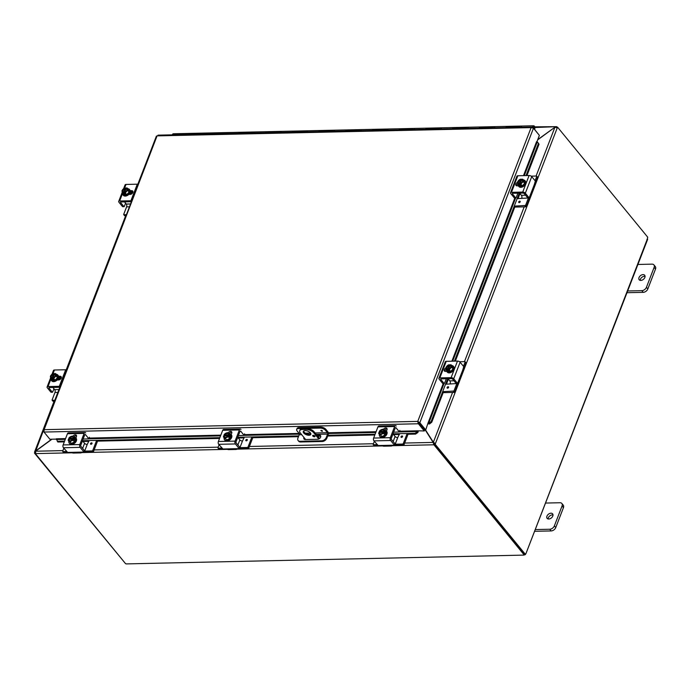 <?xml version="1.0" encoding="UTF-8"?>
<svg xmlns="http://www.w3.org/2000/svg" width="690" height="690" viewBox="0 0 690 690"><rect width="100%" height="100%" fill="white"/><g stroke="black" fill="none" stroke-linecap="round" stroke-linejoin="round"><path stroke-width="1.03" d="M637.508 264.477L652.059 264.149A4.054 2.708 140.7 0 1 653.922 264.891A4.054 2.708 140.7 0 1 654.12 267.392L646.444 287.273A4.054 2.708 140.7 0 1 641.829 290.663L627.279 290.982M640.82 280.416A3.554 2.372 140.7 0 1 639.19 279.769A3.554 2.372 140.7 0 1 640.432 275.681A3.554 2.372 140.7 0 1 644.684 275.267A3.554 2.372 140.7 0 1 644.296 278.458A3.554 2.372 140.7 0 1 640.82 280.416M627.055 292.707L643.209 292.344A4.054 2.708 -39.3 0 0 647.824 288.955L655.5 269.074A4.054 2.708 -39.3 0 0 655.302 266.582L653.922 264.891M645.064 276.362A3.554 2.372 -39.3 0 0 641.812 277.371A3.554 2.372 -39.3 0 0 640.182 280.356M318.823 438.987L313.734 432.777L314.114 431.793A6.089 2.941 -158.9 0 0 306.231 428.395L302.884 428.473A6.089 2.941 -158.9 0 0 300.09 429.792L299.71 430.776A6.089 2.941 21.1 0 0 300.374 433.07L305.661 439.53M306.231 428.395L305.851 429.378A6.089 2.941 21.1 0 1 313.734 432.777M305.851 429.378L302.513 429.456L302.884 428.473M299.71 430.776A6.089 2.941 21.1 0 1 302.513 429.456M310.397 432.854A4.054 1.958 21.1 0 1 310.836 434.389A4.054 1.958 21.1 0 1 306.351 434.752A4.054 1.958 21.1 0 1 303.272 431.466A4.054 1.958 21.1 0 1 306.412 430.707A4.054 1.958 21.1 0 1 310.397 432.854M312.812 436.071A1.268 0.612 21.1 0 1 312.673 435.597A1.268 0.612 21.1 0 1 314.079 435.476A1.268 0.612 21.1 0 1 315.037 436.503A1.268 0.612 21.1 0 1 314.062 436.744A1.268 0.612 21.1 0 1 312.812 436.071M314.114 431.793L319.599 438.495M313.441 435.321A1.268 0.612 -158.9 0 0 314.657 435.795M303.6 431.026A4.054 1.958 -158.9 0 0 306.731 433.777A4.054 1.958 -158.9 0 0 310.888 433.838M545.445 503.062L559.995 502.743A4.054 2.708 140.7 0 1 561.858 503.484A4.054 2.708 140.7 0 1 562.057 505.977L554.38 525.866A4.054 2.708 140.7 0 1 549.766 529.247L535.216 529.575M548.757 519.009A3.554 2.372 140.7 0 1 547.127 518.363A3.554 2.372 140.7 0 1 548.369 514.274A3.554 2.372 140.7 0 1 552.621 513.852A3.554 2.372 140.7 0 1 552.233 517.052A3.554 2.372 140.7 0 1 548.757 519.009M534.991 531.291L551.146 530.938A4.054 2.708 -39.3 0 0 555.761 527.548L563.437 507.668A4.054 2.708 -39.3 0 0 563.238 505.166L561.858 503.484M553 514.947A3.554 2.372 -39.3 0 0 549.749 515.956A3.554 2.372 -39.3 0 0 548.119 518.949M537.631 139.915L554.915 127.236L537.743 139.621M425.213 429.922L433.156 442.419L433.838 444.791L434.217 443.808L425.333 429.922M433.717 443.109L433.156 442.419L404.659 443.049M51.672 439.211L35.501 451.079L34.742 452.502L34.552 452.036L54.079 401.27M35.613 451.208L43.289 430.896M157.268 135.887L158.2 135.49M534.845 127.529L556.589 126.667L534.698 126.831M557.063 127.15L556.589 126.667L556.209 127.65M72.243 452.795L35.449 453.606L35.595 451.217L51.966 439.211M35.733 452.485L34.742 452.502L34.5 453.14L125.201 563.23M156.63 136.646L157.07 136.042M536.078 176.054L554.915 127.236L557.296 127.771L435.407 443.636L433.355 442.264L425.506 429.922M452.58 392.446L433.355 442.264L434.424 443.661L435.407 443.636L435.166 444.274L434.174 444.291L434.424 443.661M556.675 126.667L556.442 127.253M556.502 127.271L557.537 127.133L557.296 127.771M557.537 127.133L647.763 237.239A1.139 0.647 -91.3 0 0 647.531 238.507L646.927 239.525M35.207 453.123L34.5 453.14M434.217 443.808L433.838 444.791L392.127 445.714M433.924 444.783L524.133 554.864L524.34 554.312M35.363 453.606L125.571 563.687A1.139 0.552 21.1 0 1 126.279 563.903L523.805 555.105A1.139 0.552 21.1 0 1 523.814 555.088A1.139 0.552 21.1 0 1 524.133 554.864M434.174 444.291L524.409 554.398L525.392 554.372A1.139 0.647 -91.3 0 1 525.978 553.518L525.375 554.536A1.139 0.759 -39.3 0 0 525.15 554.691L523.822 555.062M525.392 554.372L435.166 444.274M647.531 238.507L525.978 553.518L647.643 239.344M322.083 431.362L320.833 430.526L322.083 431.362M300.555 433.294L299.046 433.32L297.123 430.974A4.054 1.958 21.1 0 1 296.674 429.439A4.054 1.958 21.1 0 1 298.546 428.559L298.925 427.584A4.054 1.958 -158.9 0 0 297.054 428.464L296.674 429.439M299.046 433.32A1.018 0.578 -91.3 0 1 299.21 434.735L297.925 438.055A4.054 2.708 140.7 0 0 298.132 440.548L298.701 441.238A4.054 2.708 -39.3 0 0 300.555 441.98L299.986 441.29A4.054 2.708 140.7 0 1 298.132 440.548M320.626 427.101L320.246 428.085A4.054 1.958 21.1 0 1 325.507 430.344L325.878 429.37A4.054 1.958 -158.9 0 0 320.626 427.101L298.925 427.584M325.878 429.37L327.897 431.819A2.027 1.156 -91.3 0 1 328.216 434.648L326.879 438.115L326.31 437.426L327.586 434.105A1.018 0.578 88.7 0 0 327.431 432.699L325.507 430.344M326.31 437.426A4.054 2.708 140.7 0 1 321.695 440.807L299.986 441.29M321.695 440.807L322.256 441.505A4.054 2.708 -39.3 0 0 326.879 438.115M322.256 441.505L300.555 441.98M316.874 435.174L319.332 435.114A2.536 1.691 140.7 0 1 320.496 435.58A2.536 1.691 140.7 0 1 320.22 437.857A2.536 1.691 140.7 0 1 317.736 439.263L305.221 439.539A2.536 1.691 140.7 0 1 304.057 439.073A2.536 1.691 140.7 0 1 303.962 437.443M320.246 428.085L298.546 428.559M320.712 435.985A2.536 1.691 -39.3 0 0 319.901 435.813L317.443 435.864M304.531 438.141A2.536 1.691 -39.3 0 0 304.411 439.358M532.62 127.745L532.835 127.184L538.674 134.541M64.299 441.859L57.813 442.005L56.33 438.797L65.567 438.59M57.27 441.264L64.593 441.1M82.472 440.703L219.851 437.658M237.731 437.27L298.753 435.916M327.974 435.269L375.11 434.226M392.99 433.829L415.044 433.337L415.587 434.088L417.89 432.492L417.346 431.75L415.044 433.337M417.346 431.75L417.364 430.802L424.298 430.965L418.399 423.764L44.005 432.052L44.108 429.663L43.367 431.043L43.85 431.63M417.89 432.492L417.985 432.276A1.708 0.966 88.7 0 0 418.175 431.103M429.551 423.936L431.75 422.228L431.138 421.538L428.939 423.246L429.327 423.953A1.708 0.828 -158.9 0 1 428.119 423.729M428.939 423.246L428.033 422.979L443.239 383.588M431.138 421.538L447.655 378.715M454.434 361.146L519.26 193.148M526.039 175.579L538.424 143.503L539.037 144.193L537.467 141.976L538.424 143.503M537.467 141.976L536.596 141.743M83.041 441.445L88.838 441.315M96.35 441.152L219.558 438.426M238.3 438.012L244.088 437.883M251.609 437.719L298.46 436.675M317.762 436.253L320.755 436.184M327.681 436.028L374.817 434.985M393.559 434.571L399.346 434.441M406.867 434.277L415.587 434.088M431.75 422.228L443.549 391.653M446.43 384.192L448.379 379.138M455.331 361.129L515.154 206.086M518.035 198.625L519.984 193.571M526.936 175.562L539.037 144.193M536.561 141.709L523.477 175.639M418.77 422.78L424.738 429.939L425.73 429.913L419.831 422.711L417.752 421.392L418.209 423.557L418.77 422.78L424.678 429.982L424.298 430.965M425.73 429.913L428.033 422.979M532.835 127.184L531.119 127.598L533.474 128.185L539.373 135.387L536.863 141.916M417.364 430.802L399.665 431.198M56.459 439.107L49.913 439.254L44.005 432.052M156.871 136.387L44.108 429.663L417.752 421.392L531.119 127.598L157.475 135.878L158.338 135.309M534.741 129.513L534.845 128.133A2.027 1.156 -91.3 0 0 533.663 125.787A2.027 1.156 -91.3 0 0 532.637 127.029L158.019 135.154M156.768 136.042L43.246 430.232L43.781 431.034M418.839 422.737L419.831 422.711L533.474 128.185M418.209 423.557L417.752 421.392M399.122 129.815A2.027 1.156 -91.3 0 1 400.105 128.745A2.027 1.156 -91.3 0 1 400.373 128.788M400.105 128.745L387.021 129.03A2.027 1.156 88.7 0 0 386.029 130.108L386.055 130.039A2.027 1.156 -91.3 0 1 387.021 129.03A2.027 1.156 -91.3 0 1 388.039 130.022M372.41 130.41A2.027 1.156 -91.3 0 1 373.394 129.332A2.027 1.156 -91.3 0 1 373.661 129.384M373.394 129.332L360.309 129.625A2.027 1.156 88.7 0 0 359.318 130.703L359.343 130.634A2.027 1.156 -91.3 0 1 360.309 129.625A2.027 1.156 -91.3 0 1 361.327 130.617M345.699 131.005A2.027 1.156 -91.3 0 1 346.682 129.927A2.027 1.156 -91.3 0 1 346.949 129.97M346.682 129.927L333.598 130.212A2.027 1.156 88.7 0 0 332.606 131.29L332.632 131.221A2.027 1.156 -91.3 0 1 333.598 130.212A2.027 1.156 -91.3 0 1 334.615 131.204M318.987 131.592A2.027 1.156 -91.3 0 1 319.97 130.513A2.027 1.156 -91.3 0 1 320.246 130.565M319.97 130.513L306.886 130.807A2.027 1.156 88.7 0 0 305.903 131.885L305.92 131.816A2.027 1.156 -91.3 0 1 306.886 130.807A2.027 1.156 -91.3 0 1 307.904 131.799M292.275 132.187A2.027 1.156 -91.3 0 1 293.259 131.109A2.027 1.156 -91.3 0 1 293.535 131.16M293.259 131.109L280.174 131.393A2.027 1.156 88.7 0 0 279.191 132.471L279.209 132.402A2.027 1.156 -91.3 0 1 280.174 131.393A2.027 1.156 -91.3 0 1 281.192 132.385M265.564 132.773A2.027 1.156 -91.3 0 1 266.556 131.695A2.027 1.156 -91.3 0 1 266.823 131.747M266.556 131.695L253.463 131.988A2.027 1.156 88.7 0 0 252.48 133.067L252.497 132.998A2.027 1.156 -91.3 0 1 253.463 131.988A2.027 1.156 -91.3 0 1 254.481 132.98M238.852 133.368A2.027 1.156 -91.3 0 1 239.844 132.29A2.027 1.156 -91.3 0 1 240.111 132.342M239.844 132.29L226.751 132.584A2.027 1.156 88.7 0 0 225.768 133.653L225.785 133.584A2.027 1.156 -91.3 0 1 226.751 132.584A2.027 1.156 -91.3 0 1 227.769 133.575M185.429 134.55A2.027 1.156 -91.3 0 1 186.421 133.472L173.328 133.765A2.027 1.156 88.7 0 0 172.345 134.843M534.207 128.858L534.276 127.978A1.018 0.578 88.7 0 0 533.681 126.796A1.018 0.578 88.7 0 0 533.146 127.564M505.96 127.452A2.027 1.156 -91.3 0 1 506.952 126.374A2.027 1.156 -91.3 0 1 507.219 126.425M533.663 125.787L520.57 126.072A2.027 1.156 88.7 0 0 519.587 127.15L519.605 127.081A2.027 1.156 -91.3 0 1 520.57 126.072A2.027 1.156 -91.3 0 1 521.588 127.064M479.257 128.047A2.027 1.156 -91.3 0 1 480.24 126.969A2.027 1.156 -91.3 0 1 480.507 127.02M506.952 126.374L493.859 126.667A2.027 1.156 88.7 0 0 492.876 127.745L492.893 127.676A2.027 1.156 -91.3 0 1 493.859 126.667A2.027 1.156 -91.3 0 1 494.885 127.659M452.545 128.633A2.027 1.156 -91.3 0 1 453.528 127.564A2.027 1.156 -91.3 0 1 453.796 127.607M480.24 126.969L467.147 127.262A2.027 1.156 88.7 0 0 466.164 128.331L466.181 128.262A2.027 1.156 -91.3 0 1 467.147 127.262A2.027 1.156 -91.3 0 1 468.174 128.254M425.834 129.228A2.027 1.156 -91.3 0 1 426.817 128.15A2.027 1.156 -91.3 0 1 427.084 128.202M453.528 127.564L440.444 127.848A2.027 1.156 88.7 0 0 439.452 128.927L439.478 128.858A2.027 1.156 -91.3 0 1 440.444 127.848A2.027 1.156 -91.3 0 1 441.462 128.84M426.817 128.15L413.733 128.444A2.027 1.156 88.7 0 0 412.741 129.513L412.767 129.444A2.027 1.156 -91.3 0 1 413.733 128.444A2.027 1.156 -91.3 0 1 414.75 129.435M212.141 133.955A2.027 1.156 -91.3 0 1 213.132 132.885A2.027 1.156 -91.3 0 1 213.4 132.929M213.132 132.885L200.04 133.17A2.027 1.156 88.7 0 0 199.056 134.248L199.074 134.179A2.027 1.156 -91.3 0 1 200.04 133.17A2.027 1.156 -91.3 0 1 201.057 134.162M520.57 126.072L507.486 126.365A2.027 1.156 88.7 0 0 506.52 127.374L506.495 127.443M493.859 126.667L480.775 126.96A2.027 1.156 88.7 0 0 479.809 127.961L479.783 128.03M467.147 127.262L454.063 127.547A2.027 1.156 88.7 0 0 453.097 128.556L453.071 128.625M440.444 127.848L427.352 128.142A2.027 1.156 88.7 0 0 426.386 129.142L426.368 129.211M413.733 128.444L400.64 128.728A2.027 1.156 88.7 0 0 399.674 129.737L399.657 129.806M387.021 129.03L373.928 129.323A2.027 1.156 88.7 0 0 372.962 130.332L372.945 130.401M360.309 129.625L347.217 129.91A2.027 1.156 88.7 0 0 346.251 130.919L346.233 130.988M333.598 130.212L320.505 130.505A2.027 1.156 88.7 0 0 319.539 131.514L319.522 131.583M306.886 130.807L293.793 131.1A2.027 1.156 88.7 0 0 292.827 132.101L292.81 132.17M280.174 131.393L267.082 131.687A2.027 1.156 88.7 0 0 266.124 132.696L266.099 132.765M253.463 131.988L240.379 132.282A2.027 1.156 88.7 0 0 239.413 133.282L239.387 133.351M226.751 132.584L213.667 132.868A2.027 1.156 88.7 0 0 212.701 133.877L212.675 133.946M200.04 133.17L186.956 133.463A2.027 1.156 88.7 0 0 185.989 134.472L185.964 134.541M533.715 128.262L533.534 127.115A0.975 0.552 88.7 0 0 533.396 126.943M125.614 203.265L125.58 203.265A1.621 0.923 88.7 0 0 125.382 203.628L124.295 206.457L122.846 206.603M122.518 206.612L118.913 202.213A2.027 0.983 21.1 0 1 118.689 201.446A2.027 0.983 21.1 0 1 119.629 201.006L130.902 200.756A2.027 0.983 21.1 0 1 131.756 200.859M131.411 201.756A1.018 0.492 -158.9 0 0 131.143 201.739L120.974 201.963A1.018 0.492 -158.9 0 0 120.509 202.187A1.018 0.492 -158.9 0 0 120.621 202.567L120.854 201.972M132.963 191.708A2.277 1.518 -39.3 0 0 132.48 191.648L130.281 191.699M138.147 184.29A2.027 0.983 -158.9 0 0 137.293 184.187L126.02 184.437A2.027 0.983 -158.9 0 0 125.088 184.877L123.614 188.689M130.229 190.707L131.678 190.673A2.277 1.518 140.7 0 1 132.721 191.096A2.277 1.518 140.7 0 1 132.471 193.14A2.277 1.518 140.7 0 1 130.246 194.399L128.788 194.433M123.907 206.577L120.621 202.567M127.331 188.085A4.304 1.078 64 0 0 127.4 189.103A4.304 1.078 64 0 0 127.814 190.543L129.099 192.105L128.607 189.655L127.331 188.085A4.304 2.079 21.1 0 0 126.227 187.922A5.235 2.976 88.7 0 0 126.192 187.947L124.752 192.234M125.994 188.456A2.432 1.621 140.7 0 1 126.632 188.844A2.432 1.621 140.7 0 1 126.529 190.794A2.432 1.621 140.7 0 1 124.502 192.303L124.312 192.812A5.235 2.976 88.7 0 0 124.312 192.889L125.062 193.812L124.062 193.83L123.312 192.915A5.235 2.976 -91.3 0 1 123.312 192.838L125.183 187.965A5.235 2.976 -91.3 0 1 125.226 187.939L125.977 188.862L124.674 192.26M124.39 192.984L124.062 193.83M124.312 192.812A3.045 2.027 -39.3 0 0 126.434 191.587A3.045 2.027 -39.3 0 0 127.4 189.103A3.045 2.027 -39.3 0 0 126.192 187.947M127.814 190.543A4.304 3.157 125.3 0 0 126.434 191.587A4.304 3.157 125.3 0 0 125.416 193.062A4.304 2.079 -158.9 0 0 124.312 192.889M123.312 192.915A4.304 2.079 -158.9 0 0 122.518 193.122A4.304 1.078 -116 0 1 122.104 191.682A3.045 2.027 -39.3 0 0 123.312 192.838M129.099 192.105L126.693 194.623L123.803 194.684L122.518 193.122A4.218 2.812 140.7 0 0 122.941 194.839L123.329 195.313A4.218 2.812 140.7 0 1 123.156 195.063M126.693 194.623L125.416 193.062M125.14 188.655A2.432 1.621 -39.3 0 0 123.156 190.095A2.432 1.621 -39.3 0 0 122.941 192.018M126.701 188.939A2.432 1.621 -39.3 0 0 126.141 188.629M125.183 187.965A3.045 2.027 -39.3 0 0 123.062 189.198A3.045 2.027 -39.3 0 0 122.104 191.682A4.304 1.078 -116 0 1 122.035 190.673A4.304 3.157 -54.7 0 1 123.062 189.198A4.304 3.157 -54.7 0 1 124.442 188.154A4.304 2.079 21.1 0 1 125.226 187.939M123.501 192.329A2.432 1.621 140.7 0 1 122.863 191.932A2.432 1.621 140.7 0 1 122.967 189.992A2.432 1.621 140.7 0 1 124.993 188.474M129.642 189.741A4.218 2.812 140.7 0 1 129.849 189.966A4.218 2.812 140.7 0 1 130.065 192.562A4.218 2.812 140.7 0 1 126.839 195.736A4.218 2.812 140.7 0 1 123.329 195.313M127.857 188.732A4.218 2.812 140.7 0 1 129.47 189.491A4.218 2.812 140.7 0 1 129.677 192.087A4.218 2.812 140.7 0 1 126.451 195.261A4.218 2.812 140.7 0 1 122.941 194.839M130.712 194.339A4.054 2.708 -39.3 0 0 130.988 191.682M130.281 194.399A4.054 2.708 -39.3 0 0 130.867 191.682M124.485 215.392L126.029 215.694M124.752 215.72L123.708 214.357L126.589 206.888L129.453 206.828M123.95 214.745L126.417 214.694M130.557 203.964L126.27 204.059A2.027 1.156 -91.3 0 1 126.589 206.888M126.27 204.059L124.485 201.885M517.888 193.174L516.111 197.788L514.662 197.927M515.723 197.901L512.437 193.89L512.67 193.304M530.42 194.666L531.421 194.278A4.054 1.958 21.1 0 1 531.378 194.873L534.258 187.413A4.054 1.958 -158.9 0 0 534.302 186.817L534.327 184.549L529.334 197.495L527.885 197.633M514.335 197.935L510.729 193.536A2.027 0.983 21.1 0 1 510.505 192.769A2.027 0.983 21.1 0 1 511.445 192.329L522.718 192.079A2.027 0.983 21.1 0 1 525.34 193.209L531.731 176.64L535.337 181.039L534.327 184.549M525.34 193.209L528.945 197.607M531.378 194.873A4.054 1.958 21.1 0 1 530.015 195.71M527.557 197.642L524.271 193.631A1.018 0.492 -158.9 0 0 522.96 193.062L512.791 193.286A1.018 0.492 -158.9 0 0 512.325 193.511A1.018 0.492 -158.9 0 0 512.437 193.89M517.828 183.609A2.277 1.518 -39.3 0 0 516.56 185.774M531.11 193.976L530.619 194.295M531.731 176.64A2.027 0.983 -158.9 0 0 529.109 175.51L517.836 175.76A2.027 0.983 -158.9 0 0 516.905 176.2L510.505 192.769M518.311 185.808L517.052 185.834A2.277 1.518 140.7 0 1 516.008 185.42A2.277 1.518 140.7 0 1 517.578 182.333M519.941 184.23L519.622 185.075L518.863 184.152A5.235 2.976 -91.3 0 1 518.863 184.083L520.743 179.21A5.235 2.976 -91.3 0 1 520.786 179.184L521.536 180.107L520.226 183.497M522.882 179.331A4.304 1.078 64 0 0 522.951 180.34A4.304 1.078 64 0 0 523.374 181.789L524.65 183.35L524.167 180.892L522.882 179.331A4.304 2.079 21.1 0 0 521.787 179.159A5.235 2.976 88.7 0 0 521.744 179.184L521.545 179.693A2.432 1.621 140.7 0 1 522.183 180.09A2.432 1.621 140.7 0 1 522.089 182.039A2.432 1.621 140.7 0 1 520.062 183.549L519.863 184.058A5.235 2.976 88.7 0 0 519.863 184.135L520.622 185.049L519.622 185.075M521.545 179.693L520.303 183.471M518.863 184.152A4.304 2.079 -158.9 0 0 518.078 184.368A4.304 1.078 -116 0 1 517.655 182.928A3.045 2.027 -39.3 0 0 518.863 184.083M520.743 179.21A3.045 2.027 -39.3 0 0 518.613 180.435A4.304 3.157 -54.7 0 1 519.993 179.4A4.304 2.079 21.1 0 1 520.786 179.184M519.863 184.058A3.045 2.027 -39.3 0 0 521.994 182.824A3.045 2.027 -39.3 0 0 522.951 180.34A3.045 2.027 -39.3 0 0 521.744 179.184M522.252 180.185A2.432 1.621 -39.3 0 0 521.692 179.874M520.691 179.9A2.432 1.621 -39.3 0 0 518.716 181.341A2.432 1.621 -39.3 0 0 518.5 183.264M519.061 183.566A2.432 1.621 140.7 0 1 518.423 183.178A2.432 1.621 140.7 0 1 518.526 181.229A2.432 1.621 140.7 0 1 520.545 179.719M518.613 180.435A3.045 2.027 -39.3 0 0 517.655 182.928A4.304 1.078 -116 0 1 517.586 181.91A4.304 3.157 -54.7 0 1 518.613 180.435M523.374 181.789A4.304 3.157 125.3 0 0 521.994 182.824A4.304 3.157 125.3 0 0 520.967 184.299A4.304 2.079 -158.9 0 0 519.863 184.135M524.65 183.35L522.244 185.869L520.967 184.299M522.244 185.869L519.354 185.929L518.078 184.368A4.218 2.812 140.7 0 0 518.5 186.084L518.88 186.55A4.218 2.812 140.7 0 1 518.707 186.3M525.193 180.987A4.218 2.812 140.7 0 1 525.409 181.203A4.218 2.812 140.7 0 1 525.616 183.799A4.218 2.812 140.7 0 1 522.39 186.973A4.218 2.812 140.7 0 1 518.88 186.55M523.408 179.969A4.218 2.812 140.7 0 1 525.021 180.737A4.218 2.812 140.7 0 1 525.237 183.333A4.218 2.812 140.7 0 1 522.011 186.507A4.218 2.812 140.7 0 1 518.5 186.084M519.173 202.61A0.888 0.595 140.7 0 1 519.078 201.428A0.888 0.595 140.7 0 1 520.044 202.118A0.888 0.595 140.7 0 1 519.173 202.61M517.138 198.642L528.411 197.996A2.027 1.156 88.7 0 0 528.497 197.711M525.573 195.227L521.407 195.313A2.027 1.156 -91.3 0 1 521.735 198.142M521.407 195.313L519.63 193.14M524.969 205.87L525.771 206.845L526.323 206.439L525.53 205.465L514.266 206.103M525.771 206.845L514.766 207.086M525.53 205.465L528.411 197.996M531.188 176.166L536.484 176.045L537.277 177.02M537.527 177.408L534.802 184.463A4.054 2.303 -91.3 0 1 534.164 185.567M529.437 197.219A4.054 2.303 -91.3 0 1 529.049 199.376L526.323 206.439M535.078 180.72L536.725 176.433M53.975 388.832L54.01 388.832A1.621 0.923 88.7 0 0 53.777 389.203L52.681 392.032L51.241 392.17M50.913 392.179L47.308 387.78A2.027 0.983 21.1 0 1 47.084 387.012A2.027 0.983 21.1 0 1 48.024 386.572L59.288 386.322A2.027 0.983 21.1 0 1 60.151 386.435M59.797 387.332A1.018 0.492 -158.9 0 0 59.538 387.306L49.37 387.53A1.018 0.492 -158.9 0 0 48.904 387.754A1.018 0.492 -158.9 0 0 49.016 388.134L49.249 387.547M61.358 377.283A2.277 1.518 -39.3 0 0 60.875 377.223L58.676 377.266M66.542 369.866A2.027 0.983 -158.9 0 0 65.688 369.754L54.415 370.004A2.027 0.983 -158.9 0 0 53.484 370.444L52.009 374.256M58.624 376.274L60.073 376.248A2.277 1.518 140.7 0 1 61.117 376.662A2.277 1.518 140.7 0 1 60.867 378.715A2.277 1.518 140.7 0 1 58.641 379.974L57.184 380M52.302 392.144L49.016 388.134M55.726 373.661A4.304 1.078 64 0 0 55.795 374.67A4.304 1.078 64 0 0 56.209 376.11L57.494 377.672L57.003 375.222L55.726 373.661A4.304 2.079 21.1 0 0 54.622 373.488A5.235 2.976 88.7 0 0 54.588 373.514L53.147 377.801M54.389 374.023A2.432 1.621 140.7 0 1 55.028 374.42A2.432 1.621 140.7 0 1 54.924 376.361A2.432 1.621 140.7 0 1 52.897 377.87L52.707 378.387A5.235 2.976 88.7 0 0 52.707 378.456L53.458 379.379L52.457 379.405L51.707 378.482A5.235 2.976 -91.3 0 1 51.698 378.405L53.578 373.531A5.235 2.976 -91.3 0 1 53.622 373.514L54.372 374.429L53.061 377.827M52.785 378.551L52.457 379.405M52.707 378.387A3.045 2.027 -39.3 0 0 54.829 377.154A3.045 2.027 -39.3 0 0 55.795 374.67A3.045 2.027 -39.3 0 0 54.588 373.514M56.209 376.11A4.304 3.157 125.3 0 0 54.829 377.154A4.304 3.157 125.3 0 0 53.803 378.629A4.304 2.079 -158.9 0 0 52.707 378.456M51.707 378.482A4.304 2.079 -158.9 0 0 50.913 378.689A4.304 1.078 -116 0 1 50.491 377.249A3.045 2.027 -39.3 0 0 51.698 378.405M57.494 377.672L55.088 380.19L52.199 380.25L50.913 378.689M55.088 380.19L53.803 378.629M53.527 374.221A2.432 1.621 -39.3 0 0 51.552 375.662A2.432 1.621 -39.3 0 0 51.336 377.585M55.097 374.506A2.432 1.621 -39.3 0 0 54.536 374.204M53.578 373.531A3.045 2.027 -39.3 0 0 51.457 374.765A3.045 2.027 -39.3 0 0 50.491 377.249A4.304 1.078 -116 0 1 50.43 376.24A4.304 3.157 -54.7 0 1 51.457 374.765A4.304 3.157 -54.7 0 1 52.837 373.721A4.304 2.079 21.1 0 1 53.622 373.514M51.897 377.896A2.432 1.621 140.7 0 1 51.258 377.499A2.432 1.621 140.7 0 1 51.362 375.558A2.432 1.621 140.7 0 1 53.389 374.049M58.038 375.308A4.218 2.812 140.7 0 1 58.245 375.533A4.218 2.812 140.7 0 1 58.452 378.129A4.218 2.812 140.7 0 1 55.235 381.303A4.218 2.812 140.7 0 1 51.724 380.88A4.218 2.812 140.7 0 1 51.543 380.63M56.252 374.299A4.218 2.812 140.7 0 1 57.865 375.067A4.218 2.812 140.7 0 1 58.072 377.663A4.218 2.812 140.7 0 1 54.846 380.837A4.218 2.812 140.7 0 1 51.336 380.414A4.218 2.812 140.7 0 1 50.905 378.663M59.107 379.905A4.054 2.708 -39.3 0 0 59.383 377.249M58.667 379.966A4.054 2.708 -39.3 0 0 59.262 377.257M52.88 400.968L54.424 401.261M53.147 401.287L52.104 399.924L54.984 392.455L57.848 392.394M52.345 400.312L54.812 400.26M58.952 389.54L54.665 389.634A2.027 1.156 -91.3 0 1 54.984 392.455M54.665 389.634L52.88 387.452M446.283 378.75L444.498 383.355L443.058 383.493M444.118 383.476L440.832 379.466L441.065 378.87M458.816 380.233L459.816 379.845A4.054 1.958 21.1 0 1 459.773 380.44L462.654 372.98A4.054 1.958 -158.9 0 0 462.697 372.384L462.723 370.116L457.72 383.062L456.28 383.2M442.73 383.502L439.125 379.103A2.027 0.983 21.1 0 1 438.9 378.336A2.027 0.983 21.1 0 1 439.841 377.896L451.105 377.646A2.027 0.983 21.1 0 1 453.735 378.784L460.127 362.216L463.732 366.614L462.723 370.116M453.735 378.784L457.341 383.183M459.773 380.44A4.054 1.958 21.1 0 1 458.41 381.277M455.952 383.209L452.666 379.198A1.018 0.492 -158.9 0 0 451.355 378.638L441.186 378.862A1.018 0.492 -158.9 0 0 440.72 379.077A1.018 0.492 -158.9 0 0 440.832 379.466M446.223 369.176A2.277 1.518 -39.3 0 0 444.955 371.349M459.497 379.543L459.014 379.862M460.127 362.216A2.027 0.983 -158.9 0 0 457.505 361.077L446.232 361.327A2.027 0.983 -158.9 0 0 445.3 361.767L438.9 378.336M446.706 371.375L445.447 371.41A2.277 1.518 140.7 0 1 444.403 370.987A2.277 1.518 140.7 0 1 445.973 367.899M448.336 369.797L448.017 370.642L447.258 369.728A5.235 2.976 -91.3 0 1 447.258 369.65L449.138 364.777A5.235 2.976 -91.3 0 1 449.181 364.751L449.932 365.674L448.621 369.072M451.277 364.898A4.304 1.078 64 0 0 451.346 365.916A4.304 1.078 64 0 0 451.769 367.356L453.045 368.917L452.562 366.459L451.277 364.898A4.304 2.079 21.1 0 0 450.182 364.734A5.235 2.976 88.7 0 0 450.139 364.76L449.94 365.269A2.432 1.621 140.7 0 1 450.579 365.657A2.432 1.621 140.7 0 1 450.475 367.606A2.432 1.621 140.7 0 1 448.457 369.115L448.259 369.624A5.235 2.976 88.7 0 0 448.259 369.702L449.018 370.625L448.017 370.642M449.94 365.269L448.698 369.047M447.258 369.728A4.304 2.079 -158.9 0 0 446.473 369.935A4.304 1.078 -116 0 1 446.05 368.495A3.045 2.027 -39.3 0 0 447.258 369.65M449.138 364.777A3.045 2.027 -39.3 0 0 447.008 366.011A4.304 3.157 -54.7 0 1 448.388 364.967A4.304 2.079 21.1 0 1 449.181 364.751M448.259 369.624A3.045 2.027 -39.3 0 0 450.389 368.4A3.045 2.027 -39.3 0 0 451.346 365.916A3.045 2.027 -39.3 0 0 450.139 364.76M450.648 365.752A2.432 1.621 -39.3 0 0 450.087 365.441M449.087 365.467A2.432 1.621 -39.3 0 0 447.111 366.908A2.432 1.621 -39.3 0 0 446.896 368.831M447.456 369.141A2.432 1.621 140.7 0 1 446.818 368.745A2.432 1.621 140.7 0 1 446.922 366.804A2.432 1.621 140.7 0 1 448.94 365.286M447.008 366.011A3.045 2.027 -39.3 0 0 446.05 368.495A4.304 1.078 -116 0 1 445.982 367.485A4.304 3.157 -54.7 0 1 447.008 366.011M451.769 367.356A4.304 3.157 125.3 0 0 450.389 368.4A4.304 3.157 125.3 0 0 449.363 369.875A4.304 2.079 -158.9 0 0 448.259 369.702M453.045 368.917L450.639 371.436L449.363 369.875M450.639 371.436L447.75 371.496L446.473 369.935A4.218 2.812 140.7 0 0 446.896 371.651L447.275 372.126A4.218 2.812 140.7 0 1 447.103 371.876M453.589 366.554A4.218 2.812 140.7 0 1 453.804 366.77A4.218 2.812 140.7 0 1 454.011 369.374A4.218 2.812 140.7 0 1 450.786 372.548A4.218 2.812 140.7 0 1 447.275 372.126M451.803 365.545A4.218 2.812 140.7 0 1 453.416 366.304A4.218 2.812 140.7 0 1 453.632 368.9A4.218 2.812 140.7 0 1 450.406 372.074A4.218 2.812 140.7 0 1 446.896 371.651M447.568 388.185A0.888 0.595 140.7 0 1 447.474 386.995A0.888 0.595 140.7 0 1 448.44 387.694A0.888 0.595 140.7 0 1 447.568 388.185M445.533 384.209L456.806 383.562A2.027 1.156 88.7 0 0 456.892 383.278M453.968 380.794L449.802 380.88A2.027 1.156 -91.3 0 1 450.122 383.709M449.802 380.88L448.026 378.707M453.365 391.437L454.167 392.412L454.719 392.006L453.925 391.032L442.661 391.679M454.167 392.412L443.161 392.653M453.925 391.032L456.806 383.562M459.583 361.733L464.879 361.612L465.672 362.586M465.923 362.974L463.197 370.038A4.054 2.303 -91.3 0 1 462.55 371.134M457.832 382.786A4.054 2.303 -91.3 0 1 457.444 384.951L454.719 392.006M463.473 366.287L465.12 362M84.836 434.666L85.517 434.648L88.855 438.84L83.102 439.073M82.084 452.105A4.054 2.303 -91.3 0 1 80.747 452.907A4.054 2.303 -91.3 0 1 80.256 452.821L80.713 452.131L67.672 452.424L63.437 447.75L80.135 447.379A2.027 1.156 -91.3 0 1 79.816 444.558L84.128 433.372A2.027 1.156 -91.3 0 1 85.043 432.509A2.027 1.156 -91.3 0 1 85.724 432.88M84.163 450.691L83.568 452.071L80.713 452.131L80.256 452.821L80.514 452.148M83.74 451.777L80.135 447.379M70.527 452.355L72.735 452.985A4.054 2.303 88.7 0 0 73.226 453.071L80.747 452.907M85.517 434.648A1.018 0.578 88.7 0 0 85.172 434.467A1.018 0.578 88.7 0 0 84.715 434.89L80.825 444.981A1.018 0.578 88.7 0 0 80.98 446.395L84.266 450.406M76.59 435.83A2.277 1.518 -39.3 0 0 73.83 437.089A4.218 2.812 140.7 0 1 73.856 437.089A4.218 2.812 140.7 0 1 75.788 437.865A4.218 2.812 140.7 0 1 75.322 441.652A4.218 2.812 140.7 0 1 71.199 443.981A4.218 2.812 140.7 0 1 69.259 443.213A4.218 2.812 140.7 0 1 68.862 441.281M85.043 432.509L68.353 432.88A2.027 1.156 88.7 0 0 67.439 433.743L63.118 444.929A2.027 1.156 88.7 0 0 63.437 447.75M72.864 436.382A2.277 1.518 140.7 0 1 74.624 434.924A2.277 1.518 140.7 0 1 76.349 435.218A2.277 1.518 140.7 0 1 76.461 436.623L75.917 438.021M68.776 438.34A5.235 2.527 21.1 0 1 68.81 438.314L73.718 438.21A5.235 2.527 21.1 0 1 73.787 438.228L74.537 439.151L69.535 439.263L68.776 438.34A4.304 2.441 -91.3 0 1 69.293 437.598A4.304 3.019 -11.2 0 1 70.647 436.632A3.045 2.027 -39.3 0 0 68.81 438.314M68.422 439.306A5.235 2.527 -158.9 0 0 68.396 439.332A4.304 2.441 -91.3 0 0 68.189 440.462A4.304 0.578 -136.3 0 1 68.983 440.936A3.045 2.027 -39.3 0 0 71.493 440.884A3.045 2.027 -39.3 0 0 73.33 439.202L72.812 439.211A2.432 1.621 140.7 0 1 69.19 440.298A2.432 1.621 140.7 0 1 68.94 439.297L68.422 439.306A3.045 2.027 -39.3 0 0 68.983 440.936A4.304 0.578 -136.3 0 1 70.138 441.841A4.304 3.019 168.8 0 1 71.493 440.884A4.304 3.019 168.8 0 1 73.192 440.349A4.304 2.441 88.7 0 1 73.399 439.228A5.235 2.527 -158.9 0 0 73.33 439.202M72.692 439.392L68.94 439.297M74.537 439.151L74.158 440.142L73.399 439.228M73.718 438.21A3.045 2.027 -39.3 0 0 73.149 436.58A4.304 0.578 43.7 0 1 74.304 437.486A4.304 2.441 88.7 0 0 73.787 438.228M74.304 437.486L75.581 439.047L74.477 441.919L73.192 440.349M69.086 439.478A2.432 1.621 -39.3 0 0 69.267 440.384M73.019 437.305A2.432 1.621 -39.3 0 0 69.466 438.478M69.319 438.305A2.432 1.621 140.7 0 1 72.95 437.219A2.432 1.621 140.7 0 1 73.2 438.219M73.149 436.58A3.045 2.027 -39.3 0 0 70.647 436.632A4.304 3.019 -11.2 0 1 72.355 436.106A4.304 0.578 43.7 0 1 73.149 436.58M74.477 441.919L71.415 443.403L70.138 441.841M71.415 443.403L68.189 440.462M75.96 438.107A4.218 2.812 140.7 0 1 76.176 438.331A4.218 2.812 140.7 0 1 75.71 442.118A4.218 2.812 140.7 0 1 71.579 444.446A4.218 2.812 140.7 0 1 69.647 443.679A4.218 2.812 140.7 0 1 69.474 443.429M91.986 442.989A0.888 0.595 -39.3 0 0 90.571 443.584A0.888 0.595 140.7 0 1 91.977 442.98A0.888 0.595 140.7 0 1 90.597 444.11A0.888 0.595 140.7 0 1 90.554 443.567A0.888 0.595 -39.3 0 0 90.606 444.127M89.131 440.556L87.216 444.464A2.027 0.983 21.1 0 1 84.585 443.334L82.507 440.789A1.018 0.492 -158.9 0 0 82.455 440.738M63.463 452.226L62.687 451.182L63.825 448.233M62.937 451.57L66.507 451.493M93.538 451.493L92.736 450.518L92.184 450.924L92.978 451.898L93.538 451.493L97.54 441.126M92.736 450.518L96.643 440.393M92.978 451.898L85.871 452.054A4.054 1.958 21.1 0 1 83.87 451.76M70.932 452.39A4.054 1.958 21.1 0 1 70.846 452.39L63.73 452.545M84.137 451.053A2.027 0.983 -158.9 0 0 84.654 451.096L92.184 450.924M240.094 431.224L240.776 431.216L244.113 435.407L238.361 435.632M237.343 448.664A4.054 2.303 -91.3 0 1 236.006 449.466A4.054 2.303 -91.3 0 1 235.514 449.388L235.971 448.698L222.93 448.983L218.696 444.317L235.394 443.946A2.027 1.156 -91.3 0 1 235.074 441.117L239.387 429.93A2.027 1.156 -91.3 0 1 240.301 429.077A2.027 1.156 -91.3 0 1 240.982 429.447M239.413 447.249L238.826 448.629L235.971 448.698L235.514 449.388L235.773 448.716M238.99 448.345L235.394 443.946M225.785 448.923L227.993 449.552A4.054 2.303 88.7 0 0 228.485 449.63L236.006 449.466M240.776 431.216A1.018 0.578 88.7 0 0 240.43 431.026A1.018 0.578 88.7 0 0 239.973 431.457L236.084 441.54A1.018 0.578 88.7 0 0 236.239 442.954L239.525 446.965M231.849 432.397A2.277 1.518 -39.3 0 0 229.08 433.656A4.218 2.812 140.7 0 1 229.114 433.656A4.218 2.812 140.7 0 1 231.047 434.424A4.218 2.812 140.7 0 1 230.581 438.219A4.218 2.812 140.7 0 1 226.449 440.548A4.218 2.812 140.7 0 1 224.517 439.772A4.218 2.812 140.7 0 1 224.121 437.848M240.301 429.077L223.603 429.447A2.027 1.156 88.7 0 0 222.697 430.301L218.376 441.488A2.027 1.156 88.7 0 0 218.696 444.317M228.114 432.94A2.277 1.518 140.7 0 1 229.882 431.491A2.277 1.518 140.7 0 1 231.607 431.776A2.277 1.518 140.7 0 1 231.719 433.182L231.176 434.588M224.034 434.907A5.235 2.527 21.1 0 1 224.06 434.881L228.968 434.769A5.235 2.527 21.1 0 1 229.046 434.795L229.796 435.709L224.785 435.821L224.034 434.907A4.304 2.441 -91.3 0 1 224.552 434.157A4.304 3.019 -11.2 0 1 225.906 433.199A3.045 2.027 -39.3 0 0 224.06 434.881M223.681 435.873A5.235 2.527 -158.9 0 0 223.646 435.899A4.304 2.441 -91.3 0 0 223.448 437.029A4.304 0.578 -136.3 0 1 224.241 437.503A3.045 2.027 -39.3 0 0 226.751 437.443A3.045 2.027 -39.3 0 0 228.588 435.761L228.071 435.778A2.432 1.621 140.7 0 1 224.44 436.865A2.432 1.621 140.7 0 1 224.198 435.864L223.681 435.873A3.045 2.027 -39.3 0 0 224.241 437.503A4.304 0.578 -136.3 0 1 225.397 438.409A4.304 3.019 168.8 0 1 226.751 437.443A4.304 3.019 168.8 0 1 228.45 436.917A4.304 2.441 88.7 0 1 228.657 435.787A5.235 2.527 -158.9 0 0 228.588 435.761M227.95 435.959L224.198 435.864M229.796 435.709L229.416 436.71L228.657 435.787M228.968 434.769A3.045 2.027 -39.3 0 0 228.407 433.139A4.304 0.578 43.7 0 1 229.563 434.045A4.304 2.441 88.7 0 0 229.046 434.795M229.563 434.045L230.839 435.606L229.736 438.478L228.45 436.917M224.336 436.037A2.432 1.621 -39.3 0 0 224.517 436.951M228.278 433.872A2.432 1.621 -39.3 0 0 224.724 435.045M224.578 434.864A2.432 1.621 140.7 0 1 228.209 433.777A2.432 1.621 140.7 0 1 228.459 434.778M228.407 433.139A3.045 2.027 -39.3 0 0 225.906 433.199A4.304 3.019 -11.2 0 1 227.614 432.665A4.304 0.578 43.7 0 1 228.407 433.139M229.736 438.478L226.674 439.97L225.397 438.409M226.674 439.97L223.448 437.029M231.219 434.674A4.218 2.812 140.7 0 1 231.426 434.89A4.218 2.812 140.7 0 1 230.969 438.685A4.218 2.812 140.7 0 1 226.838 441.014A4.218 2.812 140.7 0 1 224.906 440.237A4.218 2.812 140.7 0 1 224.733 439.987M247.244 439.556A0.888 0.595 -39.3 0 0 245.83 440.142A0.888 0.595 140.7 0 1 247.236 439.547A0.888 0.595 140.7 0 1 245.856 440.677A0.888 0.595 140.7 0 1 245.812 440.125A0.888 0.595 -39.3 0 0 245.864 440.686M239.396 447.62A2.027 0.983 -158.9 0 0 239.913 447.655L242.475 441.031A2.027 0.983 21.1 0 1 239.844 439.892L237.765 437.356A1.018 0.492 -158.9 0 0 237.714 437.305M242.483 441.031L244.389 437.124M218.721 448.785L217.945 447.75L219.084 444.791M218.195 448.138L221.766 448.06M248.797 448.06L247.995 447.086L247.443 447.491L248.236 448.466L248.797 448.06L252.79 437.684M247.995 447.086L251.902 436.951M248.236 448.466L241.129 448.621A4.054 1.958 21.1 0 1 239.128 448.319M226.182 448.949A4.054 1.958 21.1 0 1 226.104 448.957L218.989 449.112M239.913 447.655L247.443 447.491M395.353 427.791L396.026 427.774L399.372 431.966L393.619 432.199M392.593 445.231A4.054 2.303 -91.3 0 1 391.264 446.033A4.054 2.303 -91.3 0 1 390.764 445.947L391.23 445.257L378.189 445.55L373.954 440.876L390.644 440.505A2.027 1.156 -91.3 0 1 390.324 437.684L394.646 426.498A2.027 1.156 -91.3 0 1 395.56 425.635A2.027 1.156 -91.3 0 1 396.241 426.006M394.671 443.808L394.085 445.197L391.23 445.257L390.764 445.947L391.023 445.274M394.249 444.903L390.644 440.505M381.035 445.481L383.252 446.111A4.054 2.303 88.7 0 0 383.744 446.197L391.264 446.033M396.026 427.774A1.018 0.578 88.7 0 0 395.689 427.593A1.018 0.578 88.7 0 0 395.232 428.016L391.342 438.107A1.018 0.578 88.7 0 0 391.497 439.521L394.784 443.523M387.099 428.956A2.277 1.518 -39.3 0 0 384.339 430.215A4.218 2.812 140.7 0 1 384.373 430.215A4.218 2.812 140.7 0 1 386.305 430.991A4.218 2.812 140.7 0 1 385.839 434.778A4.218 2.812 140.7 0 1 381.708 437.106A4.218 2.812 140.7 0 1 379.776 436.339A4.218 2.812 140.7 0 1 379.371 434.407M395.56 425.635L378.862 426.006A2.027 1.156 88.7 0 0 377.947 426.869L373.635 438.055A2.027 1.156 88.7 0 0 373.954 440.876M383.373 429.508A2.277 1.518 140.7 0 1 385.141 428.05A2.277 1.518 140.7 0 1 386.866 428.343A2.277 1.518 140.7 0 1 386.978 429.749L386.435 431.147M379.293 431.466A5.235 2.527 21.1 0 1 379.319 431.44L384.227 431.336A5.235 2.527 21.1 0 1 384.296 431.354L385.055 432.276L380.043 432.389L379.293 431.466A4.304 2.441 -91.3 0 1 379.811 430.724A4.304 3.019 -11.2 0 1 381.165 429.758A3.045 2.027 -39.3 0 0 379.319 431.44M378.939 432.432A5.235 2.527 -158.9 0 0 378.905 432.457A4.304 2.441 -91.3 0 0 378.707 433.587A4.304 0.578 -136.3 0 1 379.5 434.062A3.045 2.027 -39.3 0 0 382.001 434.01A3.045 2.027 -39.3 0 0 383.847 432.328L383.329 432.337A2.432 1.621 140.7 0 1 379.698 433.423A2.432 1.621 140.7 0 1 379.448 432.423L378.939 432.432A3.045 2.027 -39.3 0 0 379.5 434.062A4.304 0.578 -136.3 0 1 380.656 434.967A4.304 3.019 168.8 0 1 382.001 434.01A4.304 3.019 168.8 0 1 383.709 433.475A4.304 2.441 88.7 0 1 383.916 432.354A5.235 2.527 -158.9 0 0 383.847 432.328M383.2 432.518L379.448 432.423M385.055 432.276L384.666 433.268L383.916 432.354M384.227 431.336A3.045 2.027 -39.3 0 0 383.666 429.706A4.304 0.578 43.7 0 1 384.822 430.612A4.304 2.441 88.7 0 0 384.296 431.354M384.822 430.612L386.098 432.173L384.994 435.045L383.709 433.475M379.595 432.604A2.432 1.621 -39.3 0 0 379.776 433.51M383.537 430.431A2.432 1.621 -39.3 0 0 379.983 431.604M379.836 431.431A2.432 1.621 140.7 0 1 383.468 430.344A2.432 1.621 140.7 0 1 383.718 431.345M383.666 429.706A3.045 2.027 -39.3 0 0 381.165 429.758A4.304 3.019 -11.2 0 1 382.864 429.232A4.304 0.578 43.7 0 1 383.666 429.706M384.994 435.045L381.932 436.529L380.656 434.967M381.932 436.529L378.707 433.587M386.478 431.233A4.218 2.812 140.7 0 1 386.685 431.457A4.218 2.812 140.7 0 1 386.228 435.243A4.218 2.812 140.7 0 1 382.096 437.572A4.218 2.812 140.7 0 1 380.164 436.805A4.218 2.812 140.7 0 1 379.992 436.554M401.071 436.692A0.888 0.595 140.7 0 1 402.494 436.106A0.888 0.595 140.7 0 1 401.114 437.236A0.888 0.595 140.7 0 1 401.071 436.692M394.654 444.179A2.027 0.983 -158.9 0 0 395.172 444.222L397.733 437.589A2.027 0.983 21.1 0 1 395.103 436.46L393.024 433.915A1.018 0.492 -158.9 0 0 392.972 433.863M397.733 437.589L399.639 433.682M373.98 445.352L373.204 444.308L374.342 441.359M373.454 444.696L377.025 444.619M404.047 444.619L403.253 443.644L402.701 444.05L403.495 445.024L404.047 444.619L408.049 434.252M403.253 443.644L407.16 433.518M403.495 445.024L396.388 445.179A4.054 1.958 21.1 0 1 394.387 444.886M381.441 445.516A4.054 1.958 21.1 0 1 381.363 445.516L374.247 445.671M395.172 444.222L402.701 444.05M654.12 267.392L655.5 269.074M647.824 288.955L646.444 287.273M641.829 290.663L643.209 292.344M562.057 505.977L563.437 507.668M555.761 527.548L554.38 525.866M549.766 529.247L551.146 530.938M35.595 451.217L62.911 450.613M94.142 449.923L218.169 447.18M249.401 446.482L373.428 443.739M382.752 445.921L236.868 449.147M227.493 449.354L81.61 452.588M464.474 361.62L524.184 206.879M126.279 563.903L523.805 555.105M322.273 430.707L321.307 430.336M320.833 430.508L322.497 431.155M299.21 434.735L301.694 434.683M316.21 434.364L327.586 434.105M327.431 432.699L315.071 432.966M310.56 433.07L305.506 433.182M319.332 435.114L319.901 435.813M417.985 432.276L417.441 431.535L399.381 431.931M375.791 432.457L328.406 433.501M299.305 434.148L244.122 435.373L244.639 434.027M220.533 435.89L88.863 438.805M65.283 439.332L56.408 439.521M444.032 383.562L428.714 423.263L429.327 423.953M537.243 141.993L524.271 175.622M515.637 197.996L452.666 361.189M89.148 438.072L220.817 435.157M244.407 434.631L299.115 433.423M328.328 432.777L376.076 431.716M451.872 361.206L514.843 198.013M532.628 127.029L532.292 127.65M519.605 127.081L506.52 127.374M492.893 127.676L479.809 127.961M466.181 128.262L453.097 128.556M439.478 128.858L426.386 129.142M412.767 129.444L399.674 129.737M386.055 130.039L372.962 130.332M359.343 130.634L346.251 130.919M332.632 131.221L319.539 131.514M305.92 131.816L292.827 132.101M279.209 132.402L266.124 132.696M252.497 132.998L239.413 133.282M225.785 133.584L212.701 133.877M199.074 134.179L185.989 134.472M119.629 201.006L122.492 193.579M124.614 188.085L126.02 184.437M137.293 184.187L130.902 200.756M131.678 190.673L132.48 191.648M132.092 192.588L132.394 193.243M131.419 191.458L132.178 193.485M131.816 193.804L131.626 192.018M529.109 175.51L522.718 192.079M511.445 192.329L517.836 175.76M519.501 202.541L519.216 202.127L520.087 202.058M520.148 201.325A0.888 0.595 -39.3 0 0 518.768 202.463M48.024 386.572L50.888 379.155M53.009 373.652L54.415 370.004M65.688 369.754L59.288 386.322M60.073 376.248L60.875 377.223M60.487 378.155L60.789 378.819M59.814 377.033L60.573 379.052M60.211 379.371L60.021 377.585M59.426 377.352L59.262 379.862M457.505 361.077L451.105 377.646M439.841 377.896L446.232 361.327M447.896 388.108L447.612 387.694L448.483 387.633M448.543 386.9A0.888 0.595 -39.3 0 0 447.163 388.03M89.329 437.279L88.803 438.659M79.816 444.558L63.118 444.929M67.439 433.743L84.128 433.372M91.339 444.205L91.054 443.791L91.925 443.722M80.73 445.386L82.507 440.789M84.654 451.096L87.216 444.464M84.585 443.334L82.627 448.405M244.588 433.846L244.062 435.218M235.074 441.117L218.376 441.488M222.697 430.301L239.387 429.93M246.597 440.772L246.313 440.358L247.184 440.289M235.989 441.954L237.765 437.356M239.844 439.892L237.886 444.964M399.846 430.405L399.312 431.785M390.324 437.684L373.635 438.055M377.947 426.869L394.646 426.498M401.856 437.331L401.571 436.917L402.443 436.848M402.503 436.115A0.888 0.595 -39.3 0 0 401.123 437.244M391.247 438.512L393.024 433.915M395.103 436.46L393.145 441.531M66.223 369.797L125.684 215.703M137.828 184.23L156.406 136.094M124.071 206.664L122.682 206.698M118.689 201.446L122.234 192.251M129.47 189.491L129.849 189.966M132.523 193.071L131.997 192.165M132.264 192.683L131.764 191.889M131.022 191.751L130.876 194.295M131.497 194.011L131.505 191.673M131.799 192.113L131.876 193.761M123.734 214.659L124.528 215.634M515.887 197.996L514.499 198.021M529.109 197.702L527.721 197.728M525.021 180.737L525.409 181.203M536.699 176.131L537.501 177.106M52.466 392.239L51.077 392.265M47.084 387.012L50.629 377.818M51.336 380.414L51.724 380.88M57.865 375.067L58.245 375.533M60.918 378.646L60.392 377.732M60.66 378.258L60.159 377.456M59.892 379.578L59.901 377.24M60.194 377.68L60.271 379.328M52.13 400.226L52.923 401.201M444.282 383.562L442.894 383.588M457.505 383.269L456.116 383.295M453.416 366.304L453.804 366.77M465.095 361.707L465.897 362.673M89.389 437.46L88.855 438.84M84.318 450.587L83.792 451.967M69.259 443.213L69.647 443.679M75.788 437.865L76.176 438.331M63.506 452.459L62.712 451.484M239.577 447.146L239.051 448.526M224.517 439.772L224.906 440.237M231.047 434.424L231.426 434.89M218.764 449.018L217.971 448.052M399.898 430.586L399.372 431.966M394.835 443.713L394.309 445.093M379.776 436.339L380.164 436.805M386.305 430.991L386.685 431.457M374.023 445.585L373.23 444.61"/></g></svg>

